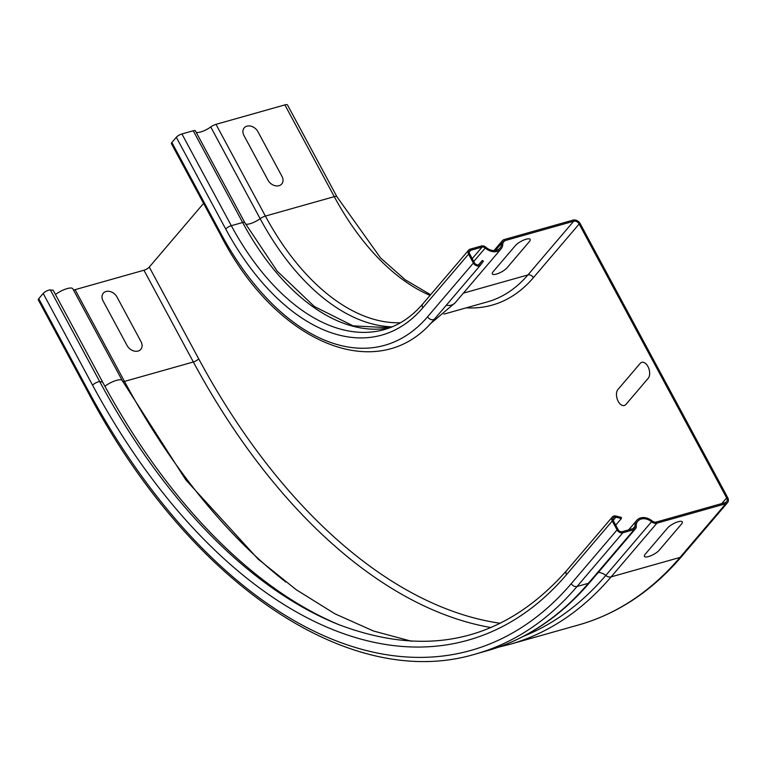 <?xml version="1.0" encoding="UTF-8"?>
<svg xmlns="http://www.w3.org/2000/svg" width="766" height="766" viewBox="0 0 766 766"><rect width="100%" height="100%" fill="white"/><g stroke="black" fill="none" stroke-linecap="round" stroke-linejoin="round"><path stroke-width="1.15" d="M667.54 528.042L645.259 554.182A8.847 2.604 151.7 0 0 648.496 556.576A8.847 2.604 151.7 0 0 659.172 550.256L681.453 524.116A8.847 2.604 151.7 0 0 678.207 521.723A8.847 2.604 151.7 0 0 667.54 528.042M648.208 378.289L625.937 404.429A8.847 5.103 74.2 0 1 618.21 401.346A8.847 5.103 74.2 0 1 617.913 389.54L640.194 363.4A8.847 5.103 74.2 0 1 647.921 366.493A8.847 5.103 74.2 0 1 648.208 378.289M116.978 296.978L141.021 341.646A8.847 6.741 -139.6 0 1 138.081 351.048A8.847 6.741 -139.6 0 1 127.108 345.571L103.065 300.904A8.847 6.741 -139.6 0 1 106.014 291.501A8.847 6.741 -139.6 0 1 116.978 296.978M515.432 245.551L493.151 271.691A8.847 2.604 151.7 0 0 496.397 274.084A8.847 2.604 151.7 0 0 507.063 267.765L529.344 241.625A8.847 2.604 151.7 0 0 526.098 239.231A8.847 2.604 151.7 0 0 515.432 245.551M257.893 131.637L281.945 176.304A8.847 6.741 -139.6 0 1 278.996 185.707A8.847 6.741 -139.6 0 1 268.033 180.23L243.981 135.563A8.847 6.741 -139.6 0 1 246.93 126.16A8.847 6.741 -139.6 0 1 257.893 131.637M171.862 142.495A4.644 1.369 151.7 0 0 171.421 143.673L220.819 235.411A4.644 1.369 -28.3 0 1 221.259 234.243L171.862 142.495L176.314 137.267L225.711 229.015A4.644 1.369 -28.3 0 1 231.313 225.702L242.64 222.504A4.644 1.369 -28.3 0 1 244.785 222.59L277.196 271.164L314.405 306.553L353.078 325.847L389.808 327.771M195.435 131.12A4.644 1.369 151.7 0 0 195.387 130.842A4.644 1.369 151.7 0 0 193.243 130.756L181.915 133.954A4.644 1.369 151.7 0 0 176.314 137.267M284.875 104.894L334.273 196.642A5.745 1.695 -28.3 0 1 336.925 196.747L287.518 104.999A5.745 1.695 151.7 0 0 284.875 104.894L215.993 124.341A5.745 1.695 151.7 0 0 210.736 126.955A11.059 3.256 -28.3 0 1 196.163 132.298M502.783 243.502A4.424 3.37 -139.6 0 1 503.434 241.529A4.424 3.37 -139.6 0 1 504.794 240.677L573.677 221.24A4.424 3.37 -139.6 0 1 579.163 223.978L726.656 497.91A4.424 3.37 -139.6 0 1 726.541 501.759A4.424 3.37 -139.6 0 1 725.182 502.611L656.299 522.058A4.424 3.37 -139.6 0 1 652.182 520.957A12.38 9.441 40.4 0 0 636.843 520.286A12.38 9.441 40.4 0 0 635.052 526.242A3.313 2.528 -139.6 0 1 634.574 527.831A3.313 2.528 -139.6 0 1 633.549 528.473L622.222 531.671A3.313 2.528 -139.6 0 1 618.114 529.612L613.307 520.679A3.313 2.528 -139.6 0 1 613.394 517.797A3.313 2.528 -139.6 0 1 615.912 517.165L621.36 518.534L621.36 517.414L615.921 516.045A4.644 3.543 40.4 0 0 612.379 516.935A4.644 3.543 40.4 0 0 612.264 520.976L617.07 529.909A4.644 3.543 40.4 0 0 622.825 532.791L634.152 529.593A4.644 3.543 40.4 0 0 635.579 528.693A4.644 3.543 40.4 0 0 636.249 526.462A11.059 8.426 -139.6 0 1 637.848 521.148A11.059 8.426 -139.6 0 1 651.55 521.751A5.745 4.385 40.4 0 0 656.902 523.168L725.785 503.731A5.745 4.385 40.4 0 0 727.556 502.62A5.745 4.385 40.4 0 0 727.7 497.613L580.207 223.682A5.745 4.385 40.4 0 0 573.073 220.12L504.191 239.557A5.745 4.385 40.4 0 0 502.419 240.668A5.745 4.385 40.4 0 0 501.586 243.234A11.059 8.426 -139.6 0 1 499.968 248.155A11.059 8.426 -139.6 0 1 485.912 247.255A4.644 3.543 40.4 0 0 481.45 245.982L470.123 249.18A4.644 3.543 40.4 0 0 468.687 250.07A4.644 3.543 40.4 0 0 468.572 254.12L473.378 263.044A4.644 3.543 40.4 0 0 480.569 265.026A4.644 3.543 40.4 0 0 480.684 264.883L483.413 261.206L482.369 260.392L479.64 264.069A3.313 2.528 -139.6 0 1 479.554 264.174A3.313 2.528 -139.6 0 1 474.422 262.757L469.615 253.824A3.313 2.528 -139.6 0 1 469.702 250.932A3.313 2.528 -139.6 0 1 470.717 250.29L482.044 247.102A3.313 2.528 -139.6 0 1 485.242 248.012A12.38 9.441 40.4 0 0 500.974 249.017A12.38 9.441 40.4 0 0 502.783 243.502M478.626 264.787L482.369 260.392M615.711 525.16L621.36 518.534M38.74 298.692L88.138 390.44A4.644 1.369 -28.3 0 0 87.697 391.608L38.3 299.86A4.644 1.369 -28.3 0 1 38.74 298.692L43.193 293.464A4.644 1.369 -28.3 0 1 50.355 289.931L53.189 290.257L102.587 382.004A541.888 312.356 74.2 0 0 339.97 625.113M73.392 289.845A4.424 1.302 151.7 0 0 75.068 289.672L124.475 381.42A4.424 1.302 151.7 0 1 122.436 381.344M55.468 294.498A12.38 3.639 -28.3 0 1 72.847 288.83L122.254 380.578A12.38 3.639 -28.3 0 0 104.885 386.236M203.574 203.383L149.284 267.075A4.424 1.302 151.7 0 1 143.951 270.235L75.068 289.672M181.915 133.954L231.313 225.702A221.144 127.472 74.2 0 0 384.216 329.61C398.77 325.493 411.677 316.875 422.918 303.767A4.644 3.543 40.4 0 0 422.803 307.817A225.788 130.153 74.2 0 1 225.711 229.015M193.243 130.756L242.64 222.504A221.144 127.472 74.2 0 0 389.75 327.8M210.736 126.955L260.143 218.693A5.745 1.695 -28.3 0 1 265.39 216.079L215.993 124.341M245.436 223.978A11.059 3.256 151.7 0 0 260.143 218.693A224.17 129.215 74.2 0 0 392.182 326.833M400.474 322.745A221.144 127.472 74.2 0 1 265.39 216.079L334.273 196.642A221.144 127.472 74.2 0 0 430.061 295.398M221.259 234.243A236.397 136.271 74.2 0 0 427.61 316.751A4.644 3.543 40.4 0 0 434.801 318.723A4.644 3.543 40.4 0 0 434.916 318.589L480.445 265.17M446.329 305.203A12.38 9.441 40.4 0 0 455.215 302.714L429.525 324.506M502.812 243.014L504.794 240.677M473.742 261.493L485.242 248.012M472.21 258.64L482.044 247.102M469.232 252.043L470.717 250.29M427.61 316.751L473.378 263.044M422.803 307.817L468.572 254.12M495.363 250.53L501.586 243.234M633.022 528.626L635.052 526.242M613.164 520.392L615.912 517.165M612.264 520.976L566.495 574.672A4.644 3.543 -139.6 0 1 566.61 570.632L612.379 516.935M635.579 528.693L589.82 582.39A4.644 3.543 -139.6 0 1 588.384 583.29L577.057 586.488A4.644 3.543 -139.6 0 1 571.302 583.606L617.07 529.909M566.495 574.672A542.903 312.949 74.2 0 1 92.59 385.202A4.644 1.369 -28.3 0 1 99.762 381.679L102.587 382.004M43.193 293.464L92.59 385.202M571.302 583.606A553.521 319.068 74.2 0 1 88.138 390.44M87.697 391.608C188.398 582.304 349.306 692.435 475.753 653.963A558.165 321.739 74.2 0 0 577.057 586.488L622.825 532.791M589.82 582.39C560.386 616.802 526.137 639.591 487.08 650.765A558.165 321.739 74.2 0 0 588.384 583.29L634.152 529.593M727.556 502.62L681.788 556.317A5.745 4.385 -139.6 0 1 680.017 557.428L611.134 576.865A5.745 4.385 -139.6 0 1 605.782 575.448L651.55 521.751M523.599 636.23A555.139 319.996 74.2 0 0 605.782 575.448A11.059 8.426 40.4 0 0 598.332 572.403M498.34 647.203L509.83 644.34A558.165 321.739 74.2 0 0 611.134 576.865L656.902 523.168M566.61 570.632C504.382 640.845 428.146 658.731 337.892 624.29A538.881 310.632 74.2 0 1 99.762 381.679L50.355 289.931M285.833 582.055A556.834 320.983 74.2 0 1 124.475 381.42L193.348 361.983A4.424 1.302 151.7 0 0 198.691 358.823A552.41 318.426 74.2 0 0 500.37 623.294M509.83 644.34L578.713 624.903A558.165 321.739 74.2 0 0 680.017 557.428L725.785 503.731M463.363 293.148L527.908 274.937L573.677 221.24M443.945 314.127L487.53 301.833A222.466 128.238 74.2 0 0 527.908 274.937A4.424 3.37 -139.6 0 1 533.395 277.675L579.163 223.978M721.84 503.559L726.656 497.91M533.395 277.675A226.889 130.785 74.2 0 1 466.274 307.827M149.284 267.075L198.691 358.823M491.016 627.555A556.834 320.983 74.2 0 1 193.348 361.983L143.951 270.235M195.387 130.842L244.785 222.59M480.569 265.026L434.801 318.723C380.281 386.859 276.986 345.006 220.819 235.411M455.215 302.714L500.974 249.017M422.918 303.767L468.687 250.07M493.955 250.606L502.419 240.668M628.685 529.842L636.843 520.286M475.753 653.963L487.08 650.765M411.505 641.247L373.473 631.002L334.838 613.758L296.183 589.686L258.085 559.065L185.822 479.899L122.254 380.578M336.925 196.747L380.578 257.97L405.281 279.829L430.616 294.738M681.788 556.317C652.287 590.816 617.923 613.681 578.713 624.903"/></g></svg>
